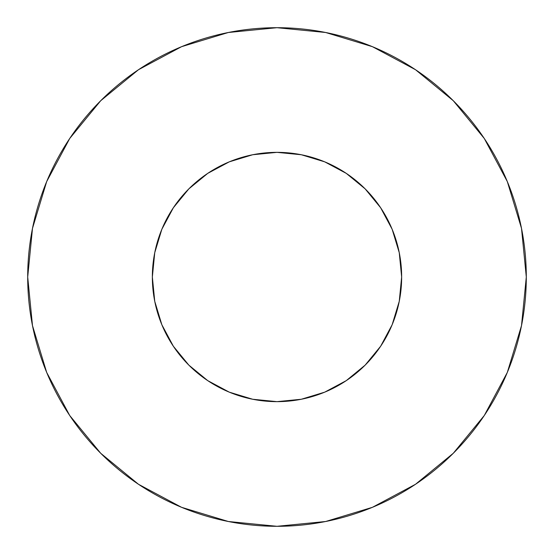 <?xml version="1.0" encoding="UTF-8"?>
<svg xmlns="http://www.w3.org/2000/svg" width="554" height="554" viewBox="0 0 554 554"><rect width="100%" height="100%" fill="white"/><g stroke="black" fill="none" stroke-linecap="round" stroke-linejoin="round"><path stroke-width="0.83" d="M152.35 277A124.65 124.65 0 0 1 277 152.35A124.65 124.65 0 0 1 401.65 277A124.65 124.65 0 0 1 277 401.65A124.65 124.65 0 0 1 152.35 277L154.746 301.321L161.837 324.699L173.36 346.25L188.859 365.141L207.75 380.64L229.301 392.163L252.679 399.254L277 401.65L301.321 399.254L324.699 392.163L346.25 380.64L365.141 365.141L380.64 346.25L392.163 324.699L399.254 301.321L401.65 277L399.254 252.679L392.163 229.301L380.64 207.75L365.141 188.859L346.25 173.36L324.699 161.837L301.321 154.746L277 152.35L252.679 154.746L229.301 161.837L207.75 173.36L188.859 188.859L173.36 207.75L161.837 229.301L154.746 252.679L152.35 277M526.3 277A249.3 249.3 0 0 0 277 27.7A249.3 249.3 0 0 0 27.7 277A249.3 249.3 0 0 1 277 27.7A249.3 249.3 0 0 1 526.3 277A249.3 249.3 0 0 1 277 526.3A249.3 249.3 0 0 1 27.7 277A249.3 249.3 0 0 0 277 526.3A249.3 249.3 0 0 0 526.3 277L521.508 228.366L507.326 181.594L484.286 138.493L453.283 100.717L415.507 69.714L372.406 46.675L325.634 32.492L277 27.7L228.366 32.492L181.594 46.675L138.493 69.714L100.717 100.717L69.714 138.493L46.675 181.594L32.492 228.366L27.7 277L32.492 325.634L46.675 372.406L69.714 415.507L100.717 453.283L138.493 484.286L181.594 507.326L228.366 521.508L277 526.3L325.634 521.508L372.406 507.326L415.507 484.286L453.283 453.283L484.286 415.507L507.326 372.406L521.508 325.634L526.3 277M398.395 305.309L392.163 324.699M248.691 398.395L229.301 392.163M160.335 320.904L154.746 301.321M232.147 160.702L252.679 154.746M394.905 236.544L397.945 246.828M484.286 138.493L453.283 100.717L415.569 69.762M138.493 69.714L100.717 100.717L69.762 138.431M69.714 415.507L100.717 453.283L138.431 484.238M415.507 484.286L453.283 453.283L484.238 415.569"/></g></svg>
